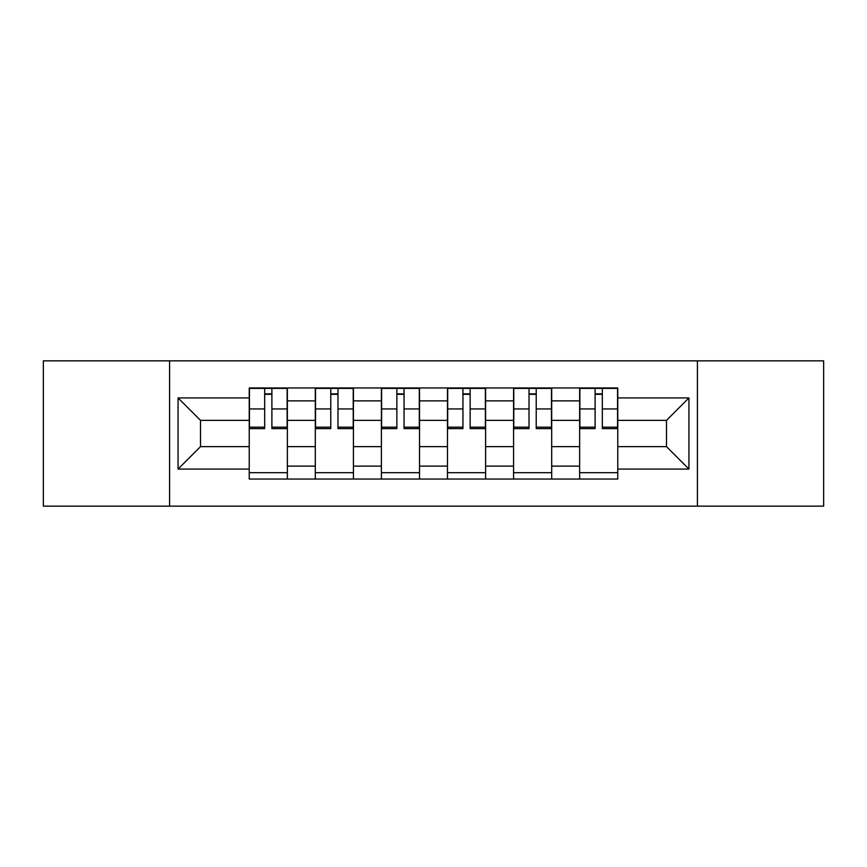 <?xml version="1.0" encoding="UTF-8"?>
<svg xmlns="http://www.w3.org/2000/svg" width="867" height="867" viewBox="0 0 867 867"><rect width="100%" height="100%" fill="white"/><g stroke="black" fill="none" stroke-linecap="round" stroke-linejoin="round"><path stroke-width="1.3" d="M697.415 506.155L823.65 506.155L823.65 360.845L43.35 360.845L43.35 506.155L697.415 506.155L697.415 360.845M315.306 479.039L315.306 400.879L287.356 400.879L287.356 479.039M287.356 400.879L287.356 387.961M315.306 400.879L315.306 387.961M353.433 387.961L353.433 479.039M381.393 479.039L381.393 387.961M419.52 387.961L419.52 479.039M447.48 479.039L447.48 387.961M485.607 387.961L485.607 479.039M513.567 479.039L513.567 387.961M551.694 387.961L551.694 479.039M579.644 479.039L579.644 387.961M579.644 446.635L551.694 446.635M513.567 446.635L485.607 446.635M447.48 446.635L419.52 446.635M381.393 446.635L353.433 446.635M315.306 446.635L287.356 446.635M579.644 420.365L551.694 420.365M513.567 420.365L485.607 420.365M447.48 420.365L419.52 420.365M381.393 420.365L353.433 420.365M315.306 420.365L287.356 420.365M200.515 446.635L249.23 446.635L249.23 420.365L200.515 420.365L200.515 446.635L178.06 469.08L178.06 397.92L249.23 397.92L249.23 420.365M617.77 420.365L617.77 446.635L666.485 446.635L666.485 420.365L617.77 420.365L617.77 387.961L249.23 387.961L249.23 397.92M617.77 397.92L688.94 397.92L688.94 469.08L617.77 469.08L617.77 446.635M249.23 446.635L249.23 479.039L617.77 479.039L617.77 469.08M249.23 469.08L178.06 469.08M169.585 506.155L169.585 360.845M287.356 472.688L249.23 472.688M264.684 394.312L271.891 394.312M353.433 472.688L315.306 472.688M330.771 394.312L337.978 394.312M419.52 472.688L381.393 472.688M396.858 394.312L404.055 394.312M485.607 472.688L447.48 472.688M462.945 394.312L470.142 394.312M551.694 472.688L513.567 472.688M529.022 394.312L536.229 394.312M617.77 472.688L579.644 472.688M595.109 394.312L602.316 394.312M178.06 397.92L200.515 420.365M666.485 446.635L688.94 469.08M666.485 420.365L688.94 397.92M271.891 427.171L287.14 427.171L287.14 428.623L271.891 428.623L271.891 388.383L287.14 388.383L278.665 388.383M287.14 427.171L287.14 388.383M264.684 393.889L271.891 393.889M257.911 388.383L249.436 388.383L249.436 428.623L264.684 428.623L264.684 388.383L263.416 388.383M249.436 388.383L273.159 388.383M337.978 427.171L353.227 427.171L353.227 428.623L337.978 428.623L337.978 388.383L353.227 388.383L344.752 388.383M353.227 427.171L353.227 388.383M330.771 393.889L337.978 393.889M323.998 388.383L315.523 388.383L315.523 428.623L330.771 428.623L330.771 388.383L329.503 388.383M315.523 388.383L339.246 388.383M404.055 427.171L419.314 427.171L419.314 428.623L404.055 428.623L404.055 388.383L419.314 388.383L410.839 388.383M419.314 427.171L419.314 388.383M396.858 393.889L404.055 393.889M390.074 388.383L381.61 388.383L381.61 428.623L396.858 428.623L396.858 388.383L395.59 388.383M381.61 388.383L405.333 388.383M470.142 427.171L485.39 427.171L485.39 428.623L470.142 428.623L470.142 388.383L485.39 388.383L476.926 388.383M485.39 427.171L485.39 388.383M462.945 393.889L470.142 393.889M456.161 388.383L447.686 388.383L447.686 428.623L462.945 428.623L462.945 388.383L461.667 388.383M447.686 388.383L471.41 388.383M536.229 427.171L551.477 427.171L551.477 428.623L536.229 428.623L536.229 388.383L551.477 388.383L543.002 388.383M551.477 427.171L551.477 388.383M529.022 393.889L536.229 393.889M522.248 388.383L513.773 388.383L513.773 428.623L529.022 428.623L529.022 388.383L527.754 388.383M513.773 388.383L537.497 388.383M602.316 427.171L617.564 427.171L617.564 428.623L602.316 428.623L602.316 388.383L617.564 388.383L609.089 388.383M617.564 427.171L617.564 388.383M595.109 393.889L602.316 393.889M588.335 388.383L579.86 388.383L579.86 428.623L595.109 428.623L595.109 388.383L593.841 388.383M579.86 388.383L603.584 388.383M513.567 400.879L485.607 400.879M447.48 400.879L419.52 400.879M381.393 400.879L353.433 400.879M579.644 400.879L551.694 400.879M513.567 466.121L485.607 466.121M447.48 466.121L419.52 466.121M381.393 466.121L353.433 466.121M315.306 466.121L287.356 466.121M579.644 466.121L551.694 466.121M271.891 408.953L287.14 408.953M249.436 427.171L264.684 427.171M249.436 408.953L264.684 408.953M337.978 408.953L353.227 408.953M315.523 427.171L330.771 427.171M315.523 408.953L330.771 408.953M404.055 408.953L419.314 408.953M381.61 427.171L396.858 427.171M381.61 408.953L396.858 408.953M470.142 408.953L485.39 408.953M447.686 427.171L462.945 427.171M447.686 408.953L462.945 408.953M536.229 408.953L551.477 408.953M513.773 427.171L529.022 427.171M513.773 408.953L529.022 408.953M602.316 408.953L617.564 408.953M579.86 427.171L595.109 427.171M579.86 408.953L595.109 408.953"/></g></svg>
